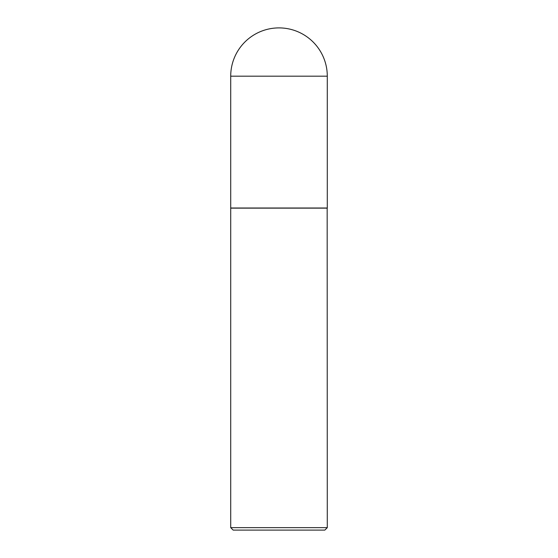 <?xml version="1.0" encoding="UTF-8"?>
<svg xmlns="http://www.w3.org/2000/svg" width="558" height="558" viewBox="0 0 558 558"><rect width="100%" height="100%" fill="white"/><g stroke="black" fill="none" stroke-linecap="round" stroke-linejoin="round"><path stroke-width="0.84" d="M230.712 76.188L230.712 208.015L327.288 208.015L327.288 76.188L230.712 76.188A48.288 48.288 0 0 1 279 27.9A48.288 48.288 0 0 1 327.288 76.188M327.288 208.141L230.712 208.141L230.712 527.645L327.288 527.645L327.162 208.015M327.288 527.645L324.833 530.1L233.167 530.1L230.712 527.645"/></g></svg>
